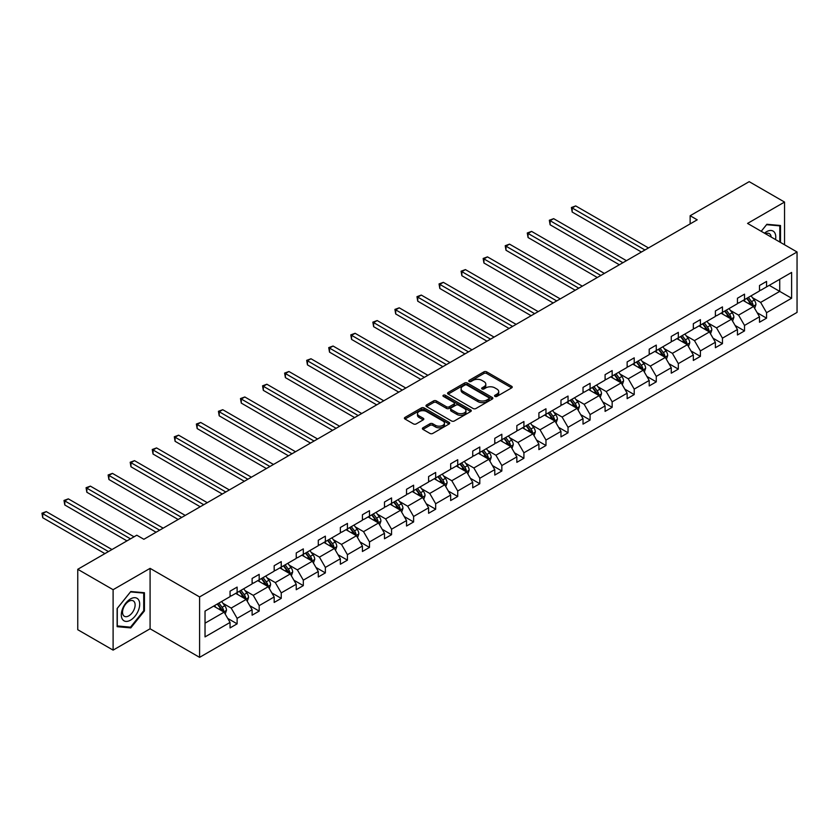 <?xml version="1.0" encoding="UTF-8"?>
<svg xmlns="http://www.w3.org/2000/svg" width="839" height="839" viewBox="0 0 839 839"><rect width="100%" height="100%" fill="white"/><g stroke="black" fill="none" stroke-linecap="round" stroke-linejoin="round"><path stroke-width="1.26" d="M494.958 396.396A1.374 0.797 0 0 0 496.908 396.396L511.654 387.88A1.961 1.133 0 0 0 512.23 387.083A1.961 1.133 0 0 0 511.654 386.276L486.672 371.855A1.961 1.133 0 0 0 483.893 371.855L469.148 380.371A1.374 0.797 0 0 0 468.739 380.927A1.374 0.797 0 0 0 469.148 381.493A1.374 0.797 0 0 0 471.088 381.493L472.997 380.392A6.282 3.629 0 0 1 481.88 380.392L483.967 381.588A6.282 3.629 0 0 1 485.802 384.157A6.282 3.629 0 0 1 483.967 386.716L482.058 387.828A1.374 0.797 0 0 0 481.649 388.384A1.374 0.797 0 0 0 482.058 388.95A1.374 0.797 0 0 0 483.998 388.95L485.907 387.838A6.282 3.629 0 0 1 494.79 387.838L496.866 389.044A6.282 3.629 0 0 1 498.712 391.614A6.282 3.629 0 0 1 496.866 394.173L494.958 395.274A1.374 0.797 0 0 0 494.559 395.84A1.374 0.797 0 0 0 494.958 396.396L494.958 395.274M422.961 427.796A1.961 1.133 0 0 0 422.384 428.593A1.961 1.133 0 0 0 422.961 429.39L429.967 433.438A1.961 1.133 0 0 0 432.746 433.438L449.117 423.989A1.961 1.133 0 0 0 449.694 423.181A1.961 1.133 0 0 0 449.117 422.384L424.135 407.953A1.961 1.133 0 0 0 421.356 407.953L404.985 417.413A1.961 1.133 0 0 0 404.408 418.221A1.961 1.133 0 0 0 404.985 419.018L413.449 423.905A1.961 1.133 0 0 0 416.228 423.905L423.234 419.857A1.961 1.133 0 0 0 423.81 419.06A1.961 1.133 0 0 0 423.234 418.252L419.039 415.829A5.254 3.031 0 0 1 417.497 413.69A5.254 3.031 0 0 1 420.738 410.89A5.254 3.031 0 0 1 426.464 411.54L442.908 421.042A5.254 3.031 0 0 1 444.45 423.181A5.254 3.031 0 0 1 441.209 425.981A5.254 3.031 0 0 1 435.483 425.331L432.746 423.747A1.961 1.133 0 0 0 429.967 423.747L422.961 427.796L422.961 429.39L429.967 425.373L429.967 423.747M150.087 568.36L113.108 589.702L77.754 569.293L77.754 629.711L113.108 650.12L150.087 628.778L199.588 657.346L199.588 596.928L150.087 568.36L150.087 628.778M784.538 244.757L784.538 202.063L747.559 223.415L797.05 251.983L199.588 596.928M784.538 202.063L749.185 181.654L690.14 215.738L690.14 223.898M77.754 569.293L136.799 535.209L143.868 539.288L697.209 219.818L690.14 215.738M473.133 408.52A1.961 1.133 0 0 0 475.912 408.52L492.294 399.06A1.961 1.133 0 0 0 492.86 398.263A1.961 1.133 0 0 0 492.294 397.455L467.302 383.035A1.961 1.133 0 0 0 464.533 383.035L448.152 392.495A1.961 1.133 0 0 0 447.575 393.292A1.961 1.133 0 0 0 448.152 394.089L473.133 408.52M443.915 396.69A1.374 0.797 0 0 1 445.299 396.889L445.299 395.253L470.71 409.925A1.961 1.133 0 0 1 471.277 410.722A1.961 1.133 0 0 1 470.71 411.519L454.329 420.979A1.961 1.133 0 0 1 451.55 420.979L426.569 406.558L433.574 402.542L433.574 400.906L426.569 404.954A1.961 1.133 0 0 0 425.992 405.751A1.961 1.133 0 0 0 426.569 406.558L426.569 404.954M433.574 402.542A1.961 1.133 0 0 1 436.353 402.542L436.353 400.906A1.961 1.133 0 0 0 433.574 400.906M436.353 400.906L446.484 406.758A1.961 1.133 0 0 0 449.264 406.758L453.909 404.073A1.961 1.133 0 0 0 454.486 403.265A1.961 1.133 0 0 0 453.909 402.468L443.359 396.375A1.374 0.797 0 0 1 442.961 395.819A1.374 0.797 0 0 1 443.81 395.085A1.374 0.797 0 0 1 445.299 395.253M113.108 589.702L113.108 650.12M205.031 611.096L230.054 596.644L230.054 591.18L237.122 587.09L237.122 592.565L252.12 583.913L252.12 578.438L259.188 574.358L259.188 579.833L274.175 571.17L274.175 565.706L281.243 561.616L281.243 567.091L296.24 558.438L296.24 552.964L303.309 548.884L303.309 554.359L318.296 545.696L318.296 540.232L325.364 536.152L325.364 541.616L340.361 532.964L340.361 527.49L347.43 523.41L347.43 528.885L362.417 520.232L362.417 514.758L369.485 510.678L369.485 516.142L384.482 507.49L384.482 502.026L391.551 497.936L391.551 503.41L406.537 494.758L406.537 489.284L413.606 485.204L413.606 490.668L428.603 482.016L428.603 476.552L435.672 472.462L435.672 477.936L450.658 469.284L450.658 463.81L457.727 459.73L457.727 465.205L472.724 456.542L472.724 451.078L479.793 446.998L479.793 452.462L494.779 443.81L494.779 438.336L501.848 434.256L501.848 439.73L516.845 431.068L516.845 425.604L523.914 421.524L523.914 426.988L538.9 418.336L538.9 412.861L545.969 408.782L545.969 414.256L560.966 405.604L560.966 400.13L568.034 396.05L568.034 401.514L583.021 392.862L583.021 387.398L590.09 383.308L590.09 388.782L605.087 380.13L605.087 374.655L612.155 370.576L612.155 376.04L627.142 367.388L627.142 361.924L634.211 357.834L634.211 363.308L649.208 354.656L649.208 349.181L656.276 345.102L656.276 350.576L671.263 341.913L671.263 336.449L678.332 332.37L678.332 337.834L693.329 329.182L693.329 323.707L700.397 319.628L700.397 325.102L715.384 316.45L715.384 310.975L722.452 306.896L722.452 312.36L737.45 303.708L737.45 298.244L744.518 294.153L744.518 299.628L759.505 290.976L759.505 285.501L766.573 281.422L766.573 286.886L791.607 272.444L791.607 298.244L766.573 312.685L766.573 318.159L759.505 322.239L759.505 316.775L744.518 325.427L744.518 330.902L737.45 334.981L737.45 329.507L722.452 338.159L722.452 343.633L715.384 347.713L715.384 342.249L700.397 350.901L700.397 356.365L693.329 360.455L693.329 354.981L678.332 363.633L678.332 369.108L671.263 373.187L671.263 367.713L656.276 376.375L656.276 381.839L649.208 385.93L649.208 380.455L634.211 389.107L634.211 394.582L627.142 398.661L627.142 393.187L612.155 401.85L612.155 407.314L605.087 411.393L605.087 405.929L590.09 414.581L590.09 420.056L583.021 424.135L583.021 418.661L568.034 427.313L568.034 432.788L560.966 436.867L560.966 431.403L545.969 440.056L545.969 445.519L538.9 449.61L538.9 444.135L523.914 452.787L523.914 458.262L516.845 462.341L516.845 456.877L501.848 465.53L501.848 470.994L494.779 475.084L494.779 469.609L479.793 478.261L479.793 483.736L472.724 487.816L472.724 482.341L457.727 491.004L457.727 496.468L450.658 500.547L450.658 495.083L435.672 503.736L435.672 509.21L428.603 513.29L428.603 507.815L413.606 516.467L413.606 521.942L406.537 526.022L406.537 520.558L391.551 529.21L391.551 534.684L384.482 538.764L384.482 533.289L369.485 541.942L369.485 547.416L362.417 551.496L362.417 546.032L347.43 554.684L347.43 560.148L340.361 564.238L340.361 558.764L325.364 567.416L325.364 572.89L318.296 576.97L318.296 571.495L303.309 580.158L303.309 585.622L296.24 589.712L296.24 584.238L281.243 592.89L281.243 598.364L274.175 602.444L274.175 596.969L259.188 605.632L259.188 611.096L252.12 615.176L252.12 609.712L237.122 618.364L237.122 623.838L230.054 627.918L230.054 622.444L205.031 636.895L205.031 611.096M199.588 657.346L797.05 312.402L797.05 251.983M235.717 593.383L246.173 599.424L231.186 608.076L223.006 603.356M231.186 608.076L237.122 618.364M246.173 599.424L252.12 609.712M230.054 595.344L231.186 595.994L237.122 592.565M257.772 580.64L268.239 586.681L253.252 595.344L245.061 590.614M253.252 595.344L259.188 605.632M268.239 586.681L274.175 596.969M252.12 582.602L253.252 583.252L259.188 579.833M279.838 567.909L290.294 573.949L275.307 582.602L267.127 577.882M275.307 582.602L281.243 592.89M290.294 573.949L296.24 584.238M274.175 569.87L275.307 570.52L281.243 567.091M301.893 555.166L312.36 561.218L297.373 569.87L289.182 565.14M297.373 569.87L303.309 580.158M312.36 561.218L318.296 571.495M296.24 557.127L297.373 557.788L303.309 554.359M323.959 542.434L334.415 548.475L319.428 557.127L311.248 552.408M319.428 557.127L325.364 567.416M334.415 548.475L340.361 558.764M318.296 544.396L319.428 545.046L325.364 541.616M346.014 529.703L356.481 535.743L341.494 544.396L333.303 539.666M341.494 544.396L347.43 554.684M356.481 535.743L362.417 546.032M340.361 531.653L341.494 532.314L347.43 528.885M368.08 516.96L378.536 523.001L363.549 531.653L355.369 526.934M363.549 531.653L369.485 541.942M378.536 523.001L384.482 533.289M362.417 518.922L363.549 519.572L369.485 516.142M390.135 504.229L400.602 510.269L385.615 518.922L377.424 514.192M385.615 518.922L391.551 529.21M400.602 510.269L406.537 520.558M384.482 506.19L385.615 506.84L391.551 503.41M412.201 491.486L422.657 497.527L407.67 506.19L399.49 501.46M407.67 506.19L413.606 516.467M422.657 497.527L428.603 507.815M406.537 493.447L407.67 494.098L413.606 490.668M434.256 478.754L444.722 484.795L429.736 493.447L421.545 488.728M429.736 493.447L435.672 503.736M444.722 484.795L450.658 495.083M428.603 480.716L429.736 481.366L435.672 477.936M456.322 466.012L466.778 472.063L451.791 480.716L443.611 475.986M451.791 480.716L457.727 491.004M466.778 472.063L472.724 482.341M450.658 467.973L451.791 468.634L457.727 465.205M478.377 453.28L488.843 459.321L473.857 467.973L465.666 463.254M473.857 467.973L479.793 478.261M488.843 459.321L494.779 469.609M472.724 455.241L473.857 455.892L479.793 452.462M500.432 440.548L510.899 446.589L495.912 455.241L487.732 450.512M495.912 455.241L501.848 465.53M510.899 446.589L516.845 456.877M494.779 442.499L495.912 443.16L501.848 439.73M522.498 427.806L532.964 433.847L517.978 442.499L509.787 437.78M517.978 442.499L523.914 452.787M532.964 433.847L538.9 444.135M516.845 429.767L517.978 430.417L523.914 426.988M544.553 415.074L555.019 421.115L540.033 429.767L531.853 425.037M540.033 429.767L545.969 440.056M555.019 421.115L560.966 431.403M538.9 417.025L540.033 417.686L545.969 414.256M566.619 402.332L577.085 408.373L562.088 417.035L553.908 412.306M562.088 417.035L568.034 427.313M577.085 408.373L583.021 418.661M560.966 404.293L562.088 404.943L568.034 401.514M588.674 389.6L599.14 395.641L584.154 404.293L575.974 399.563M584.154 404.293L590.09 414.581M599.14 395.641L605.087 405.929M583.021 391.561L584.154 392.212L590.09 388.782M610.74 376.858L621.206 382.899L606.209 391.561L598.029 386.831M606.209 391.561L612.155 401.85M621.206 382.899L627.142 393.187M605.087 378.819L606.209 379.469L612.155 376.04M632.795 364.126L643.261 370.167L628.275 378.819L620.094 374.1M628.275 378.819L634.211 389.107M643.261 370.167L649.208 380.455M627.142 366.087L628.275 366.737L634.211 363.308M654.86 351.384L665.327 357.435L650.33 366.087L642.15 361.357M650.33 366.087L656.276 376.375M665.327 357.435L671.263 367.713M649.208 353.345L650.33 354.006L656.276 350.576M676.916 338.652L687.382 344.693L672.396 353.345L664.205 348.625M672.396 353.345L678.332 363.633M687.382 344.693L693.329 354.981M671.263 340.613L672.396 341.263L678.332 337.834M698.981 325.92L709.448 331.961L694.451 340.613L686.271 335.883M694.451 340.613L700.397 350.901M709.448 331.961L715.384 342.249M693.329 327.871L694.451 328.531L700.397 325.102M721.037 313.178L731.503 319.219L716.516 327.871L708.326 323.151M716.516 327.871L722.452 338.159M731.503 319.219L737.45 329.507M715.384 315.139L716.516 315.789L722.452 312.36M743.102 300.446L753.569 306.487L738.572 315.139L730.391 310.409M738.572 315.139L744.518 325.427M753.569 306.487L759.505 316.775M737.45 302.407L738.572 303.057L744.518 299.628M769.258 285.344L779.725 291.385L760.637 302.407L752.447 297.677M760.637 302.407L766.573 312.685M791.607 298.244L779.725 291.385L779.725 279.293L791.607 272.444M759.505 289.665L760.637 290.315L766.573 286.886M205.031 623.178L224.118 612.155L213.651 606.115M224.118 612.155L230.054 622.444M757.177 312.727L766.573 318.159M735.111 325.469L744.518 330.902M713.056 338.201L722.452 343.633M690.99 350.943L700.397 356.365M668.935 363.675L678.332 369.108M646.869 376.417L656.276 381.839M624.814 389.149L634.211 394.582M602.748 401.881L612.155 407.314M580.693 414.623L590.09 420.056M558.627 427.355L568.034 432.788M536.572 440.097L545.969 445.519M514.506 452.829L523.914 458.262M492.451 465.572L501.848 470.994M470.385 478.303L479.793 483.736M448.33 491.046L457.727 496.468M426.264 503.778L435.672 509.21M404.209 516.509L413.606 521.942M382.144 529.252L391.551 534.684M360.088 541.984L369.485 547.416M338.023 554.726L347.43 560.148M315.967 567.458L325.364 572.89M293.902 580.2L303.309 585.622M271.846 592.932L281.243 598.364M249.781 605.664L259.188 611.096M227.726 618.406L237.122 623.838M780.501 242.44L780.501 225.502L766.856 224.286L761.214 231.302L766.573 224.684L779.798 225.869L779.798 242.031M144.434 610.928L144.434 592.733L130.79 591.516L117.135 608.495L117.135 626.681L130.79 627.908L144.434 610.928L143.721 610.519M495.513 396.595L496.866 395.809A6.282 3.629 0 0 0 498.712 393.239L498.712 391.614M485.802 384.157L485.802 385.793A6.282 3.629 0 0 1 483.967 388.352L482.603 389.139M511.654 386.276L511.654 387.88L486.672 373.491A1.961 1.133 0 0 0 483.893 373.491L469.693 381.682M492.262 399.081L467.302 384.671A1.961 1.133 0 0 0 464.533 384.671L448.173 394.11M488.822 398.819A1.374 0.797 0 0 0 489.221 398.263A1.374 0.797 0 0 0 488.822 397.696L466.893 385.038A1.374 0.797 0 0 0 464.942 385.038L462.929 386.202A6.282 3.629 0 0 0 461.093 388.761A6.282 3.629 0 0 0 462.929 391.331L477.926 399.983A6.282 3.629 0 0 0 486.809 399.983L488.822 398.819L488.822 400.455A1.374 0.797 0 0 0 489.221 399.899L489.221 398.263M461.093 388.761L461.093 390.397A6.282 3.629 0 0 0 462.929 392.967L462.929 391.331M488.822 400.455L486.809 401.619A6.282 3.629 0 0 1 477.926 401.619L462.929 392.967M436.353 402.542L446.484 408.394A1.961 1.133 0 0 0 449.264 408.394L453.909 405.709A1.961 1.133 0 0 0 454.486 404.901L454.486 403.265M445.299 396.889L470.679 411.54M457.003 412.83A5.254 3.031 0 0 0 462.719 413.48A5.254 3.031 0 0 0 465.96 410.68A5.254 3.031 0 0 0 464.428 408.541L458.629 405.195A1.961 1.133 0 0 0 455.85 405.195L451.204 407.88A1.961 1.133 0 0 0 450.627 408.677A1.961 1.133 0 0 0 451.204 409.484L457.003 412.83L457.003 414.456A5.254 3.031 0 0 0 462.719 415.116A5.254 3.031 0 0 0 465.96 412.316L465.96 410.68M450.627 408.677L450.627 410.313A1.961 1.133 0 0 0 451.204 411.11L451.204 409.484M457.003 414.456L451.204 411.11M444.45 423.181L444.45 424.817A5.254 3.031 0 0 1 441.209 427.617A5.254 3.031 0 0 1 435.483 426.957L432.746 425.373A1.961 1.133 0 0 0 429.967 425.373M417.497 413.69L417.497 415.315A5.254 3.031 0 0 0 419.039 417.465L419.039 415.829M423.234 418.252L423.234 419.857L419.039 417.465M449.096 423.999L424.135 409.589A1.961 1.133 0 0 0 421.356 409.589L405.006 419.028M129.342 627.069L130.79 627.908M754.639 308.343L755.939 304.588A5.296 3.062 -120 0 0 754.251 300.079L751.073 295.842M745.378 301.757L744.004 299.922M648.495 247.945L575.711 205.922L572.177 207.967L572.177 212.047L641.426 252.025M752.782 306.036L753.076 304.819A5.296 3.062 -120 0 0 751.566 301.631L748.388 297.394M747.056 298.16L750.559 302.827A2.695 1.563 60 0 1 751.041 303.645L753.076 304.819M746.689 298.369L749.867 302.606A5.296 3.062 60 0 1 751.188 305.113M572.177 212.047L571.401 207.516L644.96 249.991M571.401 207.516L575.711 205.922M732.583 321.085L733.884 317.331A5.296 3.062 -120 0 0 732.185 312.811L729.018 308.574M723.323 314.499L721.939 312.653M626.439 260.677L553.656 218.664L550.111 220.699L550.111 224.789L619.36 264.767M730.727 318.768L731.021 317.551A5.296 3.062 -120 0 0 729.5 314.363L726.322 310.126M725.001 310.891L728.493 315.558A2.695 1.563 60 0 1 728.986 316.376L731.021 317.551M724.634 311.112L727.801 315.349A5.296 3.062 60 0 1 729.122 317.845M550.111 224.789L549.335 220.248L622.905 262.722M549.335 220.248L553.656 218.664M710.518 333.817L711.818 330.063A5.296 3.062 -120 0 0 710.13 325.553L706.952 321.316M701.257 327.231L699.883 325.396M604.374 273.42L531.59 231.396L528.056 233.441L528.056 237.521L597.305 277.499M708.661 331.51L708.955 330.293A5.296 3.062 -120 0 0 707.445 327.105L704.267 322.868M702.935 323.634L706.438 328.29A2.695 1.563 60 0 1 706.92 329.119L708.955 330.293M702.568 323.844L705.746 328.08A5.296 3.062 60 0 1 707.067 330.587M528.056 237.521L527.28 232.99L600.839 275.465M527.28 232.99L531.59 231.396M775.53 239.555A12.994 7.509 120 0 0 764.486 233.19M771.167 237.038A8.904 5.139 120 0 0 769.353 233.641A8.904 5.139 120 0 0 765.493 233.766M778.917 225.355L779.798 225.869M138.466 610.257A12.994 7.509 120 0 0 135.1 597.704A12.994 7.509 120 0 0 122.546 608.831A12.994 7.509 120 0 0 125.902 621.395A12.994 7.509 120 0 0 138.466 610.257M134.282 609.062A8.904 5.139 120 0 0 133.275 600.871A8.904 5.139 120 0 0 123.375 608.097A8.904 5.139 120 0 0 124.382 616.287A8.904 5.139 120 0 0 134.282 609.062M117.282 625.999L117.282 608.369L130.506 591.914L143.721 593.1L143.721 610.729L130.506 627.173L117.135 625.915M142.85 592.596L143.721 593.1M688.462 346.559L689.763 342.794A5.296 3.062 -120 0 0 688.064 338.285L684.897 334.048M679.202 339.973L677.828 338.127M582.318 286.151L509.535 244.139L505.99 246.173L505.99 250.253L575.239 290.242M686.606 344.242L686.9 343.025A5.296 3.062 -120 0 0 685.379 339.837L682.212 335.6M680.88 336.366L684.372 341.033A2.695 1.563 60 0 1 684.865 341.851L686.9 343.025M680.513 336.575L683.68 340.823A5.296 3.062 60 0 1 685.002 343.319M505.99 250.253L505.214 245.722L578.784 288.197M505.214 245.722L509.535 244.139M666.397 359.291L667.697 355.537A5.296 3.062 -120 0 0 666.009 351.027L662.831 346.79M657.136 352.705L655.762 350.87M560.253 298.894L487.469 256.87L483.935 258.915L483.935 262.995L553.184 302.973M664.54 356.974L664.834 355.757A5.296 3.062 -120 0 0 663.324 352.579L660.146 348.332M658.814 349.108L662.317 353.764A2.695 1.563 60 0 1 662.8 354.582L664.834 355.757M658.447 349.318L661.625 353.555A5.296 3.062 60 0 1 662.946 356.061M483.935 262.995L483.159 258.464L556.718 300.928M483.159 258.464L487.469 256.87M644.342 372.034L645.642 368.269A5.296 3.062 -120 0 0 643.943 363.759L640.776 359.522M635.081 365.437L633.707 363.602M538.198 311.626L465.414 269.602L461.87 271.647L461.87 275.727L531.118 315.705M642.485 369.716L642.779 368.499A5.296 3.062 -120 0 0 641.258 365.311L638.091 361.074M636.759 361.84L640.251 366.507A2.695 1.563 60 0 1 640.744 367.325L642.779 368.499M636.392 362.049L639.559 366.286A5.296 3.062 60 0 1 640.881 368.793M461.87 275.727L461.093 271.196L534.663 313.671M461.093 271.196L465.414 269.602M622.276 384.765L623.576 381.011A5.296 3.062 -120 0 0 621.888 376.501L618.71 372.254M613.015 378.179L611.641 376.344M516.132 324.368L443.349 282.344L439.814 284.379L439.814 288.469L509.063 328.448M620.42 382.448L620.713 381.231A5.296 3.062 -120 0 0 619.203 378.043L616.025 373.806M614.693 374.572L618.196 379.238A2.695 1.563 60 0 1 618.679 380.057L620.713 381.231M614.326 374.792L617.504 379.029A5.296 3.062 60 0 1 618.825 381.525M439.814 288.469L439.038 283.939L512.598 326.402M439.038 283.939L443.349 282.344M600.221 397.497L601.521 393.743A5.296 3.062 -120 0 0 599.822 389.233L596.655 384.996M590.96 390.911L589.586 389.076M494.077 337.1L421.293 295.076L417.749 297.121L417.749 301.201L486.998 341.179M598.364 395.19L598.658 393.973A5.296 3.062 -120 0 0 597.137 390.785L593.97 386.548M592.638 387.314L596.13 391.981A2.695 1.563 60 0 1 596.623 392.799L598.658 393.973M592.271 387.524L595.438 391.761A5.296 3.062 60 0 1 596.76 394.267M417.749 301.201L416.973 296.67L490.542 339.145M416.973 296.67L421.293 295.076M578.155 410.24L579.455 406.485A5.296 3.062 -120 0 0 577.767 401.965L574.589 397.728M568.894 403.653L567.521 401.818M472.011 349.842L399.228 307.819L395.693 309.853L395.693 313.943L464.942 353.922M576.299 407.922L576.592 406.705A5.296 3.062 -120 0 0 575.082 403.517L571.904 399.28M570.572 400.046L574.075 404.713A2.695 1.563 60 0 1 574.558 405.531L576.592 406.705M570.205 400.266L573.383 404.503A5.296 3.062 60 0 1 574.705 406.999M395.693 313.943L394.917 309.413L468.477 351.877M394.917 309.413L399.228 307.819M556.1 422.971L557.4 419.217A5.296 3.062 -120 0 0 555.712 414.707L552.534 410.47M546.839 416.385L545.465 414.55M449.956 362.574L377.172 320.55L373.628 322.596L373.628 326.675L442.887 366.653M554.243 420.664L554.537 419.448A5.296 3.062 -120 0 0 553.016 416.259L549.849 412.022M548.517 412.788L552.01 417.444A2.695 1.563 60 0 1 552.502 418.273L554.537 419.448M548.15 412.998L551.328 417.235A5.296 3.062 60 0 1 552.639 419.741M373.628 326.675L372.852 322.145L446.421 364.619M372.852 322.145L377.172 320.55M534.034 435.714L535.334 431.959A5.296 3.062 -120 0 0 533.646 427.439L530.468 423.202M524.774 429.128L523.4 427.282M427.89 375.306L355.107 333.293L351.572 335.327L351.572 339.407L420.821 379.396M532.178 433.396L532.471 432.179A5.296 3.062 -120 0 0 530.961 428.991L527.783 424.754M526.462 425.52L529.954 430.187A2.695 1.563 60 0 1 530.437 431.005L532.471 432.179M526.084 425.73L529.262 429.977A5.296 3.062 60 0 1 530.584 432.473M351.572 339.407L350.796 334.876L424.356 377.351M350.796 334.876L355.107 333.293M511.979 448.446L513.279 444.691A5.296 3.062 -120 0 0 511.591 440.181L508.413 435.944M502.718 441.859L501.344 440.024M405.835 388.048L333.052 346.025L329.517 348.07L329.517 352.149L398.766 392.128M510.122 446.138L510.416 444.922A5.296 3.062 -120 0 0 508.895 441.733L505.728 437.486M504.396 438.262L507.889 442.919A2.695 1.563 60 0 1 508.382 443.747L510.416 444.922M504.029 438.472L507.207 442.709A5.296 3.062 60 0 1 508.518 445.215M329.517 352.149L328.731 347.619L402.301 390.083M328.731 347.619L333.052 346.025M489.913 461.188L491.214 457.423A5.296 3.062 -120 0 0 489.525 452.913L486.347 448.676M480.653 454.591L479.279 452.756M383.769 400.78L310.986 358.756L307.452 360.801L307.452 364.881L376.701 404.87M488.057 458.87L488.35 457.654A5.296 3.062 -120 0 0 486.84 454.465L483.663 450.228M482.341 450.994L485.833 455.661A2.695 1.563 60 0 1 486.316 456.479L488.35 457.654M481.964 451.204L485.141 455.441A5.296 3.062 60 0 1 486.463 457.947M307.452 364.881L306.675 360.351L380.235 402.825M306.675 360.351L310.986 358.756M467.858 473.92L469.158 470.165A5.296 3.062 -120 0 0 467.47 465.655L464.292 461.408M458.597 467.333L457.224 465.498M361.714 413.522L288.931 371.499L285.396 373.544L285.396 377.623L354.645 417.602M466.002 471.602L466.295 470.385A5.296 3.062 -120 0 0 464.775 467.197L461.607 462.96M460.275 463.726L463.768 468.393A2.695 1.563 60 0 1 464.261 469.211L466.295 470.385M459.908 463.946L463.086 468.183A5.296 3.062 60 0 1 464.397 470.689M285.396 377.623L284.61 373.093L358.18 415.557M284.61 373.093L288.931 371.499M445.792 486.651L447.093 482.897A5.296 3.062 -120 0 0 445.404 478.387L442.226 474.15M436.532 480.065L435.158 478.23M339.648 426.254L266.865 384.231L263.331 386.276L263.331 390.355L332.58 430.334M443.936 484.344L444.24 483.128A5.296 3.062 -120 0 0 442.719 479.939L439.542 475.703M438.22 476.468L441.713 481.135A2.695 1.563 60 0 1 442.195 481.953L444.24 483.128M437.843 476.678L441.02 480.915A5.296 3.062 60 0 1 442.342 483.421M263.331 390.355L262.555 385.825L336.114 428.299M262.555 385.825L266.865 384.231M423.737 499.394L425.037 495.639A5.296 3.062 -120 0 0 423.349 491.119L420.171 486.882M414.476 492.808L413.103 490.972M317.593 438.996L244.81 396.973L241.275 399.007L241.275 403.098L310.524 443.076M421.881 497.076L422.174 495.859A5.296 3.062 -120 0 0 420.654 492.671L417.486 488.434M416.154 489.2L419.647 493.867A2.695 1.563 60 0 1 420.14 494.685L422.174 495.859M415.787 489.42L418.965 493.657A5.296 3.062 60 0 1 420.276 496.153M241.275 403.098L240.489 398.567L314.059 441.031M240.489 398.567L244.81 396.973M401.671 512.126L402.972 508.371A5.296 3.062 -120 0 0 401.283 503.861L398.106 499.625M392.411 505.539L391.037 503.704M295.527 451.728L222.744 409.705L219.21 411.75L219.21 415.829L288.459 455.808M399.815 509.818L400.119 508.602A5.296 3.062 -120 0 0 398.598 505.414L395.421 501.177M394.099 501.942L397.592 506.609A2.695 1.563 60 0 1 398.085 507.427L400.119 508.602M393.722 502.152L396.899 506.389A5.296 3.062 60 0 1 398.221 508.895M219.21 415.829L218.434 411.299L291.993 453.773M218.434 411.299L222.744 409.705M379.616 524.868L380.916 521.113A5.296 3.062 -120 0 0 379.228 516.593L376.05 512.356M370.356 518.282L368.982 516.436M273.472 464.47L200.689 422.447L197.155 424.482L197.155 428.572L266.403 468.55M377.76 522.55L378.053 521.334A5.296 3.062 -120 0 0 376.533 518.145L373.365 513.908M372.034 514.674L375.526 519.341A2.695 1.563 60 0 1 376.019 520.159L378.053 521.334M371.667 514.894L374.844 519.131A5.296 3.062 60 0 1 376.166 521.627M197.155 428.572L196.368 424.031L269.938 466.505M196.368 424.031L200.689 422.447M357.55 537.6L358.851 533.845A5.296 3.062 -120 0 0 357.162 529.336L353.985 525.099M348.29 531.014L346.916 529.178M251.406 477.202L178.623 435.179L175.089 437.224L175.089 441.304L244.338 481.282M355.694 535.292L355.998 534.076A5.296 3.062 -120 0 0 354.478 530.888L351.3 526.651M349.978 527.416L353.471 532.073A2.695 1.563 60 0 1 353.964 532.901L355.998 534.076M349.601 527.626L352.779 531.863A5.296 3.062 60 0 1 354.1 534.37M175.089 441.304L174.313 436.773L247.872 479.247M174.313 436.773L178.623 435.179M335.495 550.342L336.796 546.588A5.296 3.062 -120 0 0 335.107 542.067L331.929 537.83M326.235 543.756L324.861 541.91M229.351 489.934L156.568 447.921L153.034 449.956L153.034 454.035L222.283 494.024M333.639 548.024L333.932 546.808A5.296 3.062 -120 0 0 332.412 543.62L329.245 539.383M327.913 540.148L331.405 544.815A2.695 1.563 60 0 1 331.898 545.633L333.932 546.808M327.546 540.358L330.723 544.605A5.296 3.062 60 0 1 332.045 547.101M153.034 454.035L152.247 449.505L225.817 491.979M152.247 449.505L156.568 447.921M313.429 563.074L314.73 559.319A5.296 3.062 -120 0 0 313.041 554.81L309.864 550.573M304.169 556.488L302.795 554.652M207.285 502.676L134.502 460.653L130.968 462.698L130.968 466.778L200.217 506.756M311.573 560.767L311.877 559.54A5.296 3.062 -120 0 0 310.357 556.362L307.179 552.114M305.857 552.891L309.35 557.547A2.695 1.563 60 0 1 309.843 558.365L311.877 559.54M305.48 553.1L308.658 557.337A5.296 3.062 60 0 1 309.979 559.844M130.968 466.778L130.192 462.247L203.751 504.711M130.192 462.247L134.502 460.653M291.374 575.816L292.675 572.051A5.296 3.062 -120 0 0 290.986 567.542L287.808 563.305M282.114 569.22L280.74 567.384M185.23 515.408L112.447 473.385L108.913 475.43L108.913 479.509L178.162 519.488M289.518 573.498L289.812 572.282A5.296 3.062 -120 0 0 288.291 569.094L285.124 564.857M283.792 565.622L287.284 570.289A2.695 1.563 60 0 1 287.777 571.107L289.812 572.282M283.425 565.832L286.602 570.069A5.296 3.062 60 0 1 287.924 572.576M108.913 479.509L108.126 474.979L181.696 517.453M108.126 474.979L112.447 473.385M269.309 588.548L270.609 584.793A5.296 3.062 -120 0 0 268.92 580.284L265.743 576.036M260.048 581.962L258.674 580.127M163.165 528.151L90.381 486.127L86.847 488.162L86.847 492.252L156.096 532.23M267.452 586.23L267.756 585.014A5.296 3.062 -120 0 0 266.236 581.826L263.058 577.589M261.737 578.354L265.229 583.021A2.695 1.563 60 0 1 265.722 583.839L267.756 585.014M261.359 578.574L264.537 582.811A5.296 3.062 60 0 1 265.858 585.307M86.847 492.252L86.071 487.721L159.63 530.185M86.071 487.721L90.381 486.127M247.253 601.28L248.554 597.525A5.296 3.062 -120 0 0 246.865 593.016L243.688 588.779M237.993 594.694L236.619 592.858M134.041 536.803L68.326 498.859L64.792 500.904L64.792 504.984L126.962 540.882M245.397 598.973L245.691 597.756A5.296 3.062 -120 0 0 244.17 594.568L241.003 590.331M239.671 591.096L243.163 595.763A2.695 1.563 60 0 1 243.656 596.581L245.691 597.756M239.304 591.306L242.481 595.543A5.296 3.062 60 0 1 243.803 598.05M64.792 504.984L64.005 500.453L130.506 538.848M64.005 500.453L68.326 498.859M225.188 614.022L226.488 610.268A5.296 3.062 -120 0 0 224.8 605.748L221.622 601.511M215.938 607.436L214.553 605.601M111.975 549.535L46.26 511.601L42.726 513.636L42.726 517.726L104.906 553.625M223.331 611.704L223.635 610.488A5.296 3.062 -120 0 0 222.115 607.3L218.937 603.063M217.616 603.828L221.108 608.495A2.695 1.563 60 0 1 221.601 609.313L223.635 610.488M217.238 604.049L220.416 608.285A5.296 3.062 60 0 1 221.737 610.782M42.726 517.726L41.95 513.195L108.441 551.58M41.95 513.195L46.26 511.601M496.866 395.809L496.866 394.173M482.058 388.95L482.058 387.828M483.967 388.352L483.967 386.716M469.148 381.493L469.148 380.371M483.893 373.491L483.893 371.855M486.672 373.491L486.672 371.855M448.152 394.089L448.152 392.495M464.533 384.671L464.533 383.035M467.302 384.671L467.302 383.035M492.294 399.06L492.294 397.455M477.926 401.619L477.926 399.983M486.809 401.619L486.809 399.983M446.484 408.394L446.484 406.758M449.264 408.394L449.264 406.758M453.909 405.709L453.909 404.073M470.71 411.519L470.71 409.925M432.746 425.373L432.746 423.747M435.483 426.957L435.483 425.331M404.985 419.018L404.985 417.413M421.356 409.589L421.356 407.953M424.135 409.589L424.135 407.953M449.117 423.989L449.117 422.384M753.181 306.266L755.908 304.693M751.566 301.631L754.251 300.079M748.357 303.477L749.867 302.606M731.126 318.998L733.842 317.425M729.5 314.363L732.185 312.811M726.301 316.219L727.801 315.349M709.06 331.741L711.787 330.167M707.445 327.105L710.13 325.553M704.236 328.951L705.746 328.08M687.005 344.472L689.721 342.899M685.379 339.837L688.064 338.285M682.18 341.683L683.68 340.823M664.939 357.215L667.666 355.642M663.324 352.579L666.009 351.027M660.115 354.425L661.625 353.555M642.884 369.947L645.6 368.373M641.258 365.311L643.943 363.759M638.06 367.157L639.559 366.286M620.818 382.678L623.545 381.116M619.203 378.043L621.888 376.501M615.994 379.899L617.504 379.029M598.763 395.421L601.479 393.848M597.137 390.785L599.822 389.233M593.939 392.631L595.438 391.761M576.697 408.153L579.424 406.579M575.082 403.517L577.767 401.965M571.873 405.373L573.383 404.503M554.642 420.895L557.358 419.322M553.016 416.259L555.712 414.707M549.818 418.105L551.328 417.235M532.576 433.627L535.303 432.054M530.961 428.991L533.646 427.439M527.752 430.847L529.262 429.977M510.521 446.369L513.237 444.796M508.895 441.733L511.591 440.181M505.697 443.579L507.207 442.709M488.455 459.101L491.182 457.528M486.84 454.465L489.525 452.913M483.631 456.311L485.141 455.441M466.4 471.833L469.127 470.27M464.775 467.197L467.47 465.655M461.576 469.053L463.086 468.183M444.334 484.575L447.061 483.002M442.719 479.939L445.404 478.387M439.51 481.785L441.02 480.915M422.279 497.307L425.006 495.744M420.654 492.671L423.349 491.119M417.455 494.528L418.965 493.657M400.213 510.049L402.94 508.476M398.598 505.414L401.283 503.861M395.389 507.259L396.899 506.389M378.158 522.781L380.885 521.208M376.533 518.145L379.228 516.593M373.334 520.002L374.844 519.131M356.093 535.523L358.819 533.95M354.478 530.888L357.162 529.336M351.268 532.734L352.779 531.863M334.037 548.255L336.764 546.682M332.412 543.62L335.107 542.067M329.213 545.465L330.723 544.605M311.982 560.997L314.698 559.424M310.357 556.362L313.041 554.81M307.147 558.208L308.658 557.337M289.916 573.729L292.643 572.156M288.291 569.094L290.986 567.542M285.092 570.94L286.602 570.069M267.861 586.461L270.578 584.898M266.236 581.826L268.92 580.284M263.027 583.682L264.537 582.811M245.796 599.203L248.522 597.63M244.17 594.568L246.865 593.016M240.971 596.414L242.481 595.543M223.74 611.935L226.457 610.362M222.115 607.3L224.8 605.748M218.906 609.156L220.416 608.285"/></g></svg>
